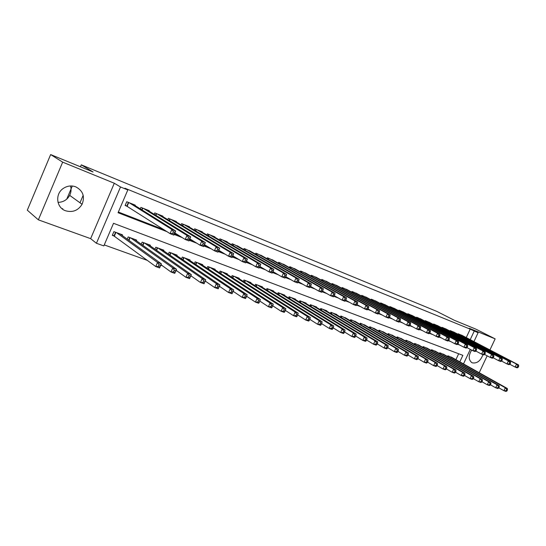 <?xml version="1.0" encoding="UTF-8"?>
<svg xmlns="http://www.w3.org/2000/svg" width="546" height="546" viewBox="0 0 546 546"><rect width="100%" height="100%" fill="white"/><g stroke="black" fill="none" stroke-linecap="round" stroke-linejoin="round"><path stroke-width="0.82" d="M70.489 185.961C71.465 189.175 71.192 192.315 69.676 195.372C67.11 199.884 63.22 202.218 58.006 202.389M65.609 210.783C72.659 212.722 78.153 210.551 82.084 204.272C85.101 196.519 82.985 190.711 75.751 186.834C71.342 185.258 67.138 185.824 63.138 188.534C54.818 194.11 56.429 207.808 65.609 210.783M471.676 350.102C468.372 355.589 468.407 359.753 471.785 362.592L472.392 362.872C477.102 363.595 480.61 360.845 482.93 354.62M459.828 361.848L462.872 355.35L113.52 223.3L103.822 245.918L96.43 243.27L120.516 186.978L127.812 189.953L118.059 212.715L167.028 231.681M90.636 238.65L114.305 183.244L62.667 162.148L50.648 154.566L27.3 210.183L38.363 219.833L90.636 238.65L96.43 243.27M104.252 244.915L147.461 260.428M160.783 265.213L162.524 265.841M175.942 270.659L177.232 271.116M190.745 275.969L191.605 276.283M205.2 281.163L205.658 281.327M232.46 292.888L233.142 291.346L231.777 290.854L231.088 292.403L232.46 292.888L231.989 293.748L228.569 292.526L219.39 286.254M62.667 162.148L38.363 219.833M479.211 372.72L487.162 355.815M489.926 349.945L495.147 338.861L469.335 328.317L478.091 332.76L473.948 341.591M50.648 154.566L93.079 171.983L81.265 164.837L436.909 311.445L454.402 320.318L475.839 329.122L495.147 338.861M135.074 205.589L135.265 205.146L126.727 201.747L125.116 205.494L127.621 206.484M149.078 211.145L149.256 210.722L140.902 207.391L140.274 208.845M162.776 216.578L162.954 216.175L154.771 212.92L154.177 214.291M176.194 221.894L176.358 221.512L168.345 218.325L167.779 219.629M189.325 227.102L189.482 226.74L181.641 223.621L181.101 224.856M202.184 232.207L202.334 231.859L194.656 228.801L194.137 229.982M214.776 237.203L214.919 236.875L207.398 233.879L206.907 235.005M227.116 242.103L227.252 241.789L219.888 238.855L219.41 239.926M239.209 246.901L232.118 243.728L231.668 244.751M251.058 251.61L244.11 248.505L243.673 249.488M262.681 256.224L255.862 253.18L255.446 254.122M274.072 260.749L267.383 257.773L266.98 258.674M285.244 265.185L278.678 262.271L278.296 263.138M296.198 269.54L289.762 266.687L289.387 267.52M306.948 273.812L300.634 271.014L300.273 271.819M317.499 278.003L311.295 275.266L310.947 276.037M327.853 282.118L321.765 279.436L321.43 280.18M338.015 286.159L332.036 283.524L331.709 284.248M347.986 290.124L342.124 287.544L341.803 288.233M357.787 294.014L352.02 291.482L351.713 292.158M367.403 297.843L361.745 295.359L361.445 296.007M376.856 301.597L371.294 299.16L371.007 299.788M386.138 305.289L380.671 302.9L380.391 303.508M395.263 308.913L389.885 306.565L389.619 307.159M404.224 312.476L398.942 310.176L398.682 310.749M413.035 315.984L407.842 313.718L407.589 314.271M421.696 319.424L416.591 317.206L416.339 317.738M430.207 322.809L425.191 320.632L424.945 321.15M438.581 326.139L433.647 323.996L433.408 324.501M446.812 329.415L441.96 327.307L441.728 327.798M454.907 332.637L450.136 330.562L449.911 331.047M455.917 359.657L458.674 353.76M452.593 357.794L447.891 355.801L447.563 356.504M444.56 354.818L439.783 352.784L439.448 353.508M436.397 351.788L431.538 349.72L431.19 350.464M428.098 348.71L423.157 346.601L422.802 347.372M419.656 345.577L414.632 343.434L414.264 344.226M411.07 342.39L405.958 340.213L405.582 341.025M402.334 339.155L397.14 336.93L396.758 337.769M393.454 335.858L388.172 333.599L387.769 334.459M384.418 332.514L379.04 330.207L378.631 331.094M375.218 329.101L369.751 326.754L369.328 327.668M365.861 325.634L360.292 323.232L359.862 324.181M356.333 322.099L350.668 319.656L350.225 320.639M346.635 318.509L340.868 316.011L340.411 317.028M336.759 314.851L336.902 314.537L330.89 312.305L330.412 313.356M326.706 311.124L326.849 310.804L320.727 308.524L320.236 309.609M316.462 307.33L316.612 306.995L310.374 304.675L309.869 305.801M306.026 303.46L306.183 303.119L299.829 300.757L299.304 301.924M295.393 299.522L295.55 299.167L289.08 296.758L288.534 297.973M284.555 295.509L284.725 295.14L278.126 292.69L277.559 293.946M273.512 291.421L273.689 291.038L266.96 288.534L266.373 289.851M262.257 287.257L262.435 286.855L255.576 284.302L254.968 285.667M250.778 283.005L250.962 282.589L243.966 279.989L243.339 281.415M239.066 278.672L239.257 278.242L232.125 275.587L231.47 277.075M227.122 274.256L227.327 273.805L220.052 271.096L219.362 272.645M214.94 269.751L215.151 269.274L207.726 266.516L207.009 268.141M202.505 265.151L202.723 264.66L195.147 261.841L194.403 263.541M189.817 260.462L190.042 259.944L182.309 257.064L181.531 258.845M176.863 255.671L177.102 255.132L169.199 252.191L168.386 254.067M163.629 250.785L163.882 250.218L155.815 247.215L154.962 249.188M150.123 245.802L150.382 245.195L142.144 242.137L141.243 244.212M136.316 240.704L136.589 240.069L128.174 236.944L127.232 239.134M122.215 235.503L122.502 234.835L113.896 231.634L112.299 235.36L114.824 236.288M466.25 337.571L470.195 329.136L124.925 188.227L127.812 189.953M118.352 212.032L163.977 229.73M174.454 233.797L178.979 235.551M189.489 239.633L193.625 241.236M204.177 245.325L207.937 246.785M218.516 250.894L221.922 252.211M232.569 256.34L235.585 257.514M246.294 261.664L248.949 262.694M259.712 266.871L262.012 267.765M272.829 271.963L274.795 272.72M285.66 276.938L287.298 277.573M298.205 281.804L299.536 282.323M310.483 286.568L311.513 286.971M322.495 291.23L323.239 291.516M334.254 295.789L334.725 295.973M462.872 335.804L458.176 333.77L457.957 334.234M81.265 164.837L80.433 166.796M72.304 186.009L66.755 199.119M62.749 208.579L62.531 209.104M114.305 183.244L120.516 186.978M470.195 329.136L478.091 332.76M470.311 349.365L463.493 363.902M470.222 339.646L474.194 331.169M174.167 234.446L182.098 237.524M189.209 240.274L196.813 243.223M203.897 245.966L211.186 248.785M218.243 251.522L225.225 254.224M232.275 256.954L238.943 259.541M245.993 262.271L252.354 264.735M259.405 267.465L265.472 269.813M272.509 272.543L278.296 274.781M285.326 277.505L290.841 279.641M297.863 282.364L303.119 284.398M310.128 287.114L315.138 289.052M322.133 291.762L326.897 293.605M333.879 296.314L338.418 298.068M345.386 300.771L349.693 302.436M356.647 305.132L360.742 306.715M367.683 309.405L371.567 310.913M378.494 313.588L382.18 315.022M389.086 317.697L392.574 319.048M399.467 321.717L402.771 322.993M409.643 325.655L412.769 326.87M419.615 329.518L422.57 330.664M429.402 333.313L432.186 334.391M438.998 337.025L441.625 338.042M448.416 340.677L450.887 341.632M457.65 344.253L459.971 345.154M83.176 195.297L80.003 202.778M518.14 367.356L518.7 366.168L517.895 365.854L517.328 367.042L518.14 367.356L517.13 367.847L515.11 367.062L516.516 364.1L459.568 334.323M517.895 365.854L516.516 364.1L518.529 364.892L461.554 335.114M517.328 367.042L515.11 367.062L509.841 364.284M518.7 366.168L518.529 364.892M506.927 390.997L507.487 389.817L506.674 389.523L506.115 390.704L506.927 390.997L505.944 391.434L503.903 390.704L505.303 387.756L507.336 388.493L451.296 357.064M498.826 387.831L503.903 390.704L506.115 390.704M449.297 356.32L505.303 387.756L506.674 389.523M507.336 388.493L507.487 389.817M510.005 364.202L510.571 363.001L509.752 362.687L509.186 363.882L510.005 364.202L509.008 364.701L506.954 363.909L508.367 360.92L451.549 331.129M509.752 362.687L508.367 360.92L510.414 361.718L453.569 331.934M509.186 363.882L506.954 363.909L501.576 361.07M510.571 363.001L510.414 361.718M501.726 360.988L502.3 359.78L501.46 359.459L500.894 360.667L501.726 360.988L500.737 361.507L498.648 360.701L500.068 357.678L443.4 327.88M501.46 359.459L500.068 357.678L502.156 358.497L445.447 328.699M500.894 360.667L498.648 360.701L493.168 357.794M502.3 359.78L502.156 358.497M493.297 357.726L493.871 356.504L493.024 356.169L492.451 357.391L493.297 357.726L492.321 358.251L490.192 357.425L491.625 354.381L435.107 324.583M493.024 356.169L491.625 354.381L493.755 355.214L437.196 325.409M492.451 357.391L490.192 357.425L484.609 354.456M493.871 356.504L493.755 355.214M484.718 354.395L485.292 353.166L484.432 352.825L483.852 354.061L484.718 354.395L483.749 354.934L481.579 354.095L483.026 351.023L426.679 321.225M484.432 352.825L483.026 351.023L485.189 351.87L428.801 322.065M483.852 354.061L481.579 354.095L475.887 351.058M485.292 353.166L485.189 351.87M498.716 388.063L499.276 386.868L498.45 386.575L497.884 387.762L498.716 388.063L497.74 388.506L495.666 387.769L497.078 384.793L499.146 385.537L443.243 354.074M490.472 384.814L495.666 387.769L497.884 387.762M441.209 353.317L497.078 384.793L498.45 386.575M499.146 385.537L499.276 386.868M490.356 385.073L490.922 383.872L490.076 383.565L489.509 384.773L490.356 385.073L489.393 385.531L487.278 384.78L488.697 381.777L490.806 382.534L435.06 351.03M481.975 381.75L487.278 384.78L489.509 384.773M432.992 350.259L488.697 381.777L490.076 383.565M490.806 382.534L490.922 383.872M481.845 382.029L482.411 380.815L481.552 380.507L480.985 381.722L481.845 382.029L480.889 382.5L478.74 381.736L480.173 378.699L482.316 379.477L426.733 347.932M473.321 378.624L478.74 381.736L480.985 381.722M424.631 347.154L480.173 378.699L481.552 380.507M482.316 379.477L482.411 380.815M473.177 378.931L473.751 377.709L472.877 377.395L472.304 378.617L473.177 378.931L472.235 379.415L470.051 378.631L471.485 375.573L473.675 376.358L418.27 344.785M464.51 375.443L470.051 378.631L472.304 378.617M416.134 343.994L471.485 375.573L472.877 377.395M473.675 376.358L473.751 377.709M475.975 351.003L476.556 349.768L475.675 349.42L475.095 350.662L475.975 351.003L475.02 351.563L472.809 350.709L474.269 347.604L418.106 317.806M475.675 349.42L474.269 347.604L476.474 348.464L420.263 318.666M475.095 350.662L472.809 350.709L467.001 347.597M476.556 349.768L476.474 348.464M464.353 375.778L464.933 374.542L464.039 374.222L463.458 375.457L464.353 375.778L463.424 376.269L461.193 375.477L462.646 372.386L464.871 373.191L409.664 341.591M455.528 372.201L461.193 375.477L463.458 375.457M407.487 340.779L462.646 372.386L464.039 374.222M464.871 373.191L464.933 374.542M467.069 347.556L467.656 346.3L466.762 345.952L466.175 347.208L467.069 347.556L466.127 348.123L463.882 347.249L465.349 344.116L409.384 314.332M466.762 345.952L465.349 344.116L467.594 344.997L411.582 315.206M466.175 347.208L463.882 347.249L457.951 344.069M467.656 346.3L467.594 344.997M455.357 372.563L455.944 371.314L455.036 370.987L454.449 372.236L455.357 372.563L454.443 373.068L452.177 372.263L453.637 369.144L455.903 369.956L400.907 338.336M446.382 368.898L452.177 372.263L454.449 372.236M398.696 337.51L453.637 369.144L455.036 370.987M455.903 369.956L455.944 371.314M457.998 344.035L458.592 342.772L457.678 342.417L457.084 343.68L457.998 344.035L457.07 344.622L454.777 343.734L456.258 340.567L400.511 310.797M457.678 342.417L456.258 340.567L458.544 341.462L402.743 311.691M457.084 343.68L454.777 343.734L448.73 340.472L449.351 339.175L448.416 338.813L447.822 340.09L448.757 340.451L447.843 341.052L445.502 340.144L439.332 336.807L439.94 335.51L438.984 335.142L438.383 336.432L439.339 336.8L438.431 337.414L429.743 333.06M458.592 342.772L458.544 341.462M446.198 369.287L446.792 368.031L445.864 367.697L445.277 368.959L446.198 369.287L445.297 369.806L442.99 368.987L444.458 365.834L446.771 366.666L392.001 335.026M437.066 365.527L442.99 368.987L445.277 368.959M389.748 334.186L444.458 365.834L445.864 367.697M446.771 366.666L446.792 368.031M447.822 340.09L445.502 340.144L446.997 336.95L391.482 307.207M448.416 338.813L446.997 336.95L449.324 337.858L393.755 308.108M449.351 339.175L449.324 337.858M436.868 365.957L437.462 364.68L436.52 364.346L435.926 365.615L436.868 365.957L435.981 366.489L433.626 365.643L435.107 362.462L437.462 363.315L382.937 331.654M427.573 362.094L433.626 365.643L435.926 365.615M380.651 330.801L435.107 362.462L436.52 364.346M437.462 363.315L437.462 364.68M438.383 336.432L436.056 336.493L437.551 333.265L382.296 303.542M438.984 335.142L437.551 333.265L439.933 334.193L384.609 304.463M439.94 335.51L439.933 334.193M427.361 362.558L427.955 361.268L426.992 360.926L426.399 362.21L427.361 362.558L426.487 363.104L424.085 362.244L425.58 359.029L427.975 359.896L373.717 328.228M417.895 358.592L424.085 362.244L426.399 362.21M371.389 327.361L425.58 359.029L426.992 360.926M427.975 359.896L427.955 361.268M429.736 333.08L430.337 331.777L429.368 331.395L428.76 332.698L429.736 333.08L428.849 333.702L426.419 332.767L427.934 329.504L372.945 299.822M429.368 331.395L427.934 329.504L430.357 330.453L375.3 300.757M428.76 332.698L426.419 332.767L419.963 329.238M430.337 331.777L430.357 330.453M417.663 359.091L418.263 357.794L417.287 357.439L416.687 358.742L417.663 359.091L416.81 359.65L414.359 358.777L415.861 355.535L418.311 356.415L364.332 324.733M408.033 355.016L414.359 358.777L416.687 358.742M361.964 323.853L415.861 355.535L417.287 357.439M418.311 356.415L418.263 357.794M419.942 329.279L420.55 327.962L419.567 327.58L418.953 328.897L419.942 329.279L419.069 329.921L416.598 328.965L418.12 325.675L363.424 296.028M419.567 327.58L418.12 325.675L420.591 326.638L365.82 296.983M418.953 328.897L416.598 328.965L409.991 325.348M420.55 327.962L420.591 326.638M407.78 355.555L408.388 354.245L407.391 353.89L406.784 355.2L407.78 355.555L406.941 356.128L404.443 355.241L405.958 351.965L408.456 352.859L354.784 321.185M397.973 351.371L404.443 355.241L406.784 355.2M352.368 320.29L405.958 351.965L407.391 353.89M408.456 352.859L408.388 354.245M409.957 325.409L410.572 324.078L409.561 323.689L408.947 325.02L409.957 325.409L409.104 326.071L406.579 325.095L408.115 321.765L353.733 292.171M409.561 323.689L408.115 321.765L410.64 322.747L356.176 293.141M408.947 325.02L406.579 325.095L399.822 321.369M410.572 324.078L410.64 322.747M397.7 351.952L398.314 350.628L397.297 350.266L396.683 351.59L397.7 351.952L396.881 352.545L394.335 351.638L395.864 348.328L398.403 349.242L345.058 317.567M387.715 347.659L394.335 351.638L396.683 351.59M342.595 316.653L395.864 348.328L397.297 350.266M398.403 349.242L398.314 350.628M387.421 348.28L388.042 346.942L387.005 346.574L386.384 347.911L387.421 348.28L386.623 348.887L384.022 347.959L385.565 344.615L388.158 345.55L335.155 313.889M377.252 343.864L384.022 347.959L386.384 347.911M332.65 312.96L385.565 344.615L387.005 346.574M388.158 345.55L388.042 346.942M376.938 344.533L377.559 343.181L376.501 342.799L375.88 344.157L376.938 344.533L376.153 345.154L373.505 344.205L375.054 340.827L377.702 341.782L325.068 310.142M366.578 339.987L373.505 344.205L375.88 344.157M322.522 309.193L375.054 340.827L376.501 342.799M377.702 341.782L377.559 343.181M399.774 321.464L400.395 320.12L399.365 319.717L398.744 321.062L399.774 321.464L398.942 322.14L396.369 321.144L397.911 317.779L343.864 288.24M399.365 319.717L397.911 317.779L400.484 318.782L346.348 289.23M398.744 321.062L396.369 321.144L389.441 317.315M400.395 320.12L400.484 318.782M389.387 317.438L390.015 316.079L388.964 315.67L388.336 317.028L389.387 317.438L388.568 318.127L385.947 317.11L387.503 313.718L333.818 284.234M388.964 315.67L387.503 313.718L390.124 314.742L336.343 285.244M388.336 317.028L385.947 317.11L378.856 313.172M390.015 316.079L390.124 314.742M378.788 313.329L379.415 311.957L378.351 311.534L377.716 312.913L378.788 313.329L377.989 314.039L375.314 313.001L376.883 309.568L323.573 280.153M378.351 311.534L376.883 309.568L379.559 310.613L326.153 281.183M377.716 312.913L375.314 313.001L368.059 308.947M379.415 311.957L379.559 310.613M366.243 340.711L366.871 339.346L365.786 338.957L365.158 340.322L366.243 340.711L365.479 341.346L362.776 340.383L364.339 336.964L367.042 337.94L314.796 306.32M355.685 336.029L362.776 340.383L365.158 340.322M312.203 305.357L364.339 336.964L365.786 338.957M367.042 337.94L366.871 339.346M367.97 309.132L368.605 307.746L367.513 307.323L366.878 308.708L367.97 309.132L367.192 309.862L364.462 308.804L366.045 305.337L313.145 276.003M367.513 307.323L366.045 305.337L368.775 306.402L315.772 277.047M366.878 308.708L364.462 308.804L357.029 304.634M368.605 307.746L368.775 306.402M355.33 336.807L355.958 335.428L354.852 335.032L354.224 336.411L355.33 336.807L354.586 337.462L351.822 336.479L353.398 333.026L356.156 334.015L304.334 302.429M344.567 331.988L351.822 336.479L354.224 336.411M301.685 301.447L353.398 333.026L354.852 335.032M356.156 334.015L355.958 335.428M356.934 304.852L357.569 303.453L356.456 303.016L355.815 304.422L356.934 304.852L356.176 305.596L353.385 304.518L354.982 301.01L302.511 271.765M356.456 303.016L354.982 301.01L357.767 302.102L305.194 272.829M355.815 304.422L353.385 304.518L345.775 300.225M357.569 303.453L357.767 302.102M344.185 332.828L344.819 331.429L343.693 331.026L343.059 332.425L344.185 332.828L343.461 333.497L340.649 332.494L342.233 329.006L345.045 330.016L293.673 298.471M333.217 327.866L340.649 332.494L343.059 332.425M290.977 297.468L342.233 329.006L343.693 331.026M345.045 330.016L344.819 331.429M345.659 300.484L346.3 299.065L345.161 298.621L344.519 300.041L345.659 300.484L344.922 301.249L342.076 300.143L343.687 296.601L291.68 267.451M345.161 298.621L343.687 296.601L346.533 297.713L294.41 268.536M344.519 300.041L342.076 300.143L334.282 295.72M346.3 299.065L346.533 297.713M332.807 328.76L333.449 327.347L332.302 326.938L331.661 328.351L332.807 328.76L332.111 329.45L329.238 328.419L330.835 324.897L333.708 325.928L282.808 294.43M321.628 323.648L329.238 328.419L331.661 328.351M280.057 293.407L330.835 324.897L332.302 326.938M333.708 325.928L333.449 327.347M334.145 296.021L334.794 294.587L333.633 294.13L332.985 295.57L334.145 296.021L333.435 296.806L330.528 295.679L332.145 292.096L280.637 263.049M333.633 294.13L332.145 292.096L335.053 293.229L283.415 264.162M332.985 295.57L330.528 295.679L322.543 291.12M334.794 294.587L335.053 293.229M321.191 324.611L321.84 323.184L320.666 322.761L320.017 324.188L321.191 324.611L320.522 325.314L317.581 324.269L319.198 320.7L322.133 321.758L271.731 290.308M309.794 319.335L317.581 324.269L320.017 324.188M268.932 289.271L319.198 320.7L320.666 322.761M322.133 321.758L321.84 323.184M322.386 291.462L323.041 290.008L321.853 289.551L321.198 290.998L322.386 291.462L321.703 292.267L318.728 291.12L320.365 287.496L269.376 258.565M321.853 289.551L320.365 287.496L323.334 288.65L272.208 259.698M321.198 290.998L318.728 291.12L310.551 286.411M323.041 290.008L323.334 288.65M309.329 320.365L309.978 318.925L308.783 318.495L308.128 319.936L309.329 320.365L308.681 321.096L305.685 320.024L307.309 316.421L310.305 317.499L260.442 286.111M297.707 314.926L305.685 320.024L308.128 319.936M257.582 285.053L307.309 316.421L308.783 318.495M310.305 317.499L309.978 318.925M310.374 286.8L311.036 285.34L309.821 284.862L309.159 286.329L310.374 286.8L309.712 287.633L306.675 286.459L308.326 282.794L257.896 253.992M309.821 284.862L308.326 282.794L311.363 283.975L260.783 255.146M309.159 286.329L306.675 286.459L298.293 281.606M311.036 285.34L311.363 283.975M297.208 316.032L297.863 314.578L296.642 314.134L295.987 315.595L297.208 316.032L296.587 316.782L293.523 315.69L295.161 312.046L298.225 313.145L248.928 281.832M285.36 310.421L293.523 315.69L295.987 315.595M246.014 280.753L295.161 312.046L296.642 314.134M298.225 313.145L297.863 314.578M298.102 282.043L298.764 280.562L297.522 280.078L296.86 281.559L298.102 282.043L297.468 282.896L294.362 281.695L296.028 277.989L246.185 249.331M297.522 280.078L296.028 277.989L299.126 279.197L249.133 250.505M296.86 281.559L294.362 281.695L285.77 276.685M298.764 280.562L299.126 279.197M284.828 311.609L285.49 310.135L284.234 309.684L283.572 311.159L284.828 311.609L284.234 312.373L281.101 311.254L282.753 307.569L285.879 308.702L237.189 277.47M272.741 305.808L281.101 311.254L283.572 311.159M234.22 276.365L282.753 307.569L284.234 309.684M285.879 308.702L285.49 310.135M285.551 277.177L286.22 275.675L284.951 275.184L284.282 276.685L285.551 277.177L284.944 278.05L281.777 276.829L283.449 273.075L234.234 244.567M284.951 275.184L283.449 273.075L286.623 274.317L237.244 245.768M284.282 276.685L281.777 276.829L272.973 271.649M286.22 275.675L286.623 274.317M272.72 272.201L273.403 270.686L272.099 270.181L271.423 271.703L272.72 272.201L272.147 273.102L268.905 271.847L270.598 268.052L222.045 239.714M272.099 270.181L270.598 268.052L273.833 269.321L225.116 240.936M271.423 271.703L268.905 271.847L259.882 266.503M273.403 270.686L273.833 269.321M259.603 267.117L260.285 265.581L258.961 265.069L258.278 266.605L259.603 267.117L259.063 268.045L255.746 266.762L257.446 262.919L209.603 234.76M258.961 265.069L257.446 262.919L260.763 264.216L212.735 236.008M258.278 266.605L255.746 266.762L246.492 261.227M260.285 265.581L260.763 264.216M272.167 307.084L272.836 305.589L271.553 305.132L270.884 306.627L272.167 307.084L271.601 307.869L268.4 306.729L270.072 303.003L273.266 304.156L225.211 273.014M259.835 301.092L268.4 306.729L270.884 306.627M222.181 271.888L270.072 303.003L271.553 305.132M273.266 304.156L272.836 305.589M259.227 302.457L259.903 300.948L258.592 300.477L257.917 301.993L259.227 302.457L258.695 303.269L255.419 302.102L257.105 298.328L260.367 299.508L212.995 268.475M246.649 296.26L255.419 302.102L257.917 301.993M209.903 267.322L257.105 298.328L258.592 300.477M260.367 299.508L259.903 300.948M245.993 297.727L246.669 296.205L245.331 295.72L244.656 297.249L245.993 297.727L245.495 298.56L242.144 297.365L243.844 293.55L247.181 294.758L200.525 263.841M233.156 291.305L242.144 297.365L244.656 297.249M197.365 262.667L243.844 293.55L245.331 295.72M247.181 294.758L246.669 296.205M246.185 261.916L246.874 260.36L245.516 259.835L244.826 261.391L246.185 261.916L245.673 262.865L242.281 261.554L244.001 257.671L196.901 229.702M245.516 259.835L244.001 257.671L247.393 258.995L200.102 230.972M244.826 261.391L242.281 261.554L232.794 255.828M246.874 260.36L247.393 258.995M184.575 257.91L230.275 288.663L233.695 289.899L187.797 259.104M231.088 292.403L228.569 292.526L230.275 288.663L231.777 290.854M233.695 289.899L233.142 291.346M232.453 256.593L233.149 255.023L231.757 254.477L231.06 256.054L232.453 256.593L231.982 257.569L228.508 256.224L230.241 252.293L183.934 224.536M231.757 254.477L230.241 252.293L233.708 253.651L187.203 225.832M231.06 256.054L228.508 256.224L218.782 250.293M233.149 255.023L233.708 253.651M218.612 287.94L219.301 286.377L217.902 285.872L217.212 287.442L218.612 287.94L218.182 288.82L214.68 287.571L216.4 283.667L219.901 284.923L174.809 254.279M205.248 281.047L214.68 287.571L217.212 287.442M171.512 253.057L216.4 283.667L217.902 285.872M219.901 284.923L219.301 286.377M217.677 248.996L216.98 250.594L218.4 251.146L219.103 249.556L217.677 248.996L216.161 246.792L219.71 248.184L217.963 252.15L214.407 250.771L216.161 246.792L170.693 219.26M174.031 220.591L219.71 248.184L219.103 249.556M216.98 250.594L214.407 250.771L204.47 244.649M218.4 251.146L217.963 252.15M205.139 281.292L203.706 280.78L203.003 282.364L204.443 282.876L205.781 279.839L204.047 283.784L200.464 282.5L202.204 278.549L205.781 279.839L161.541 249.345M190.841 275.744L200.464 282.5L203.003 282.364M158.176 248.096L202.204 278.549L203.706 280.78M204.047 283.784L204.443 282.876M203.269 243.386L202.559 245.004L204.02 245.57L204.723 243.953L203.269 243.386L201.74 241.161L205.378 242.581L203.617 246.601L199.979 245.195L201.74 241.161L157.166 213.875M160.579 215.233L205.378 242.581L204.723 243.953M202.559 245.004L199.979 245.195L189.824 238.868M204.02 245.57L203.617 246.601M190.636 276.092L189.169 275.559L188.466 277.163L189.933 277.689L191.332 274.631L189.578 278.624L185.913 277.313L187.667 273.307L191.332 274.631L147.986 244.308M176.099 270.304L185.913 277.313L188.466 277.163M144.554 243.031L187.667 273.307L189.169 275.559M189.578 278.624L189.933 277.689M188.506 237.647L187.797 239.278L189.285 239.858L190.001 238.227L188.506 237.647L186.978 235.401L190.704 236.855L188.93 240.922L185.203 239.476L186.978 235.401L143.345 208.367M146.833 209.753L190.704 236.855L190.001 238.227M187.797 239.278L185.203 239.476L174.829 232.93M189.285 239.858L188.93 240.922M175.792 270.761L174.29 270.222L173.58 271.847L175.082 272.379L176.535 269.301L174.768 273.341L171.014 272.004L172.782 267.95L176.535 269.301L134.145 239.162M160.995 264.728L171.014 272.004L173.58 271.847M130.637 237.858L172.782 267.95L174.29 270.222M174.768 273.341L175.082 272.379M173.389 231.757L172.672 233.415L174.201 234.009L174.918 232.357L173.389 231.757L171.86 229.491L175.675 230.985L173.881 235.101L170.065 233.627L171.86 229.491L129.225 202.743M132.787 204.163L175.675 230.985L174.918 232.357M172.672 233.415L170.065 233.627L125.246 205.187M174.201 234.009L173.881 235.101M160.585 265.301L159.043 264.749L158.326 266.393L159.869 266.946L161.384 263.841L159.603 267.936L155.753 266.557L157.535 262.455L161.384 263.841L120.004 233.906M112.496 234.903L155.753 266.557L158.326 266.393M116.421 232.569L157.535 262.455L159.043 264.749M159.603 267.936L159.869 266.946M458.906 334.063L458.654 334.602M458.544 333.913L458.306 334.418M447.904 356.695L448.259 355.937M448.252 356.893L448.628 356.074M450.894 330.869L450.634 331.422M450.525 330.719L450.286 331.238M442.738 327.62L442.472 328.194M442.376 327.477L442.123 328.01M434.452 324.317L434.179 324.911M434.084 324.174L433.831 324.727M426.023 320.959L425.743 321.574M425.662 320.816L425.395 321.389M439.81 353.712L440.178 352.934M440.151 353.91L440.547 353.071M431.579 350.682L431.954 349.877M431.92 350.88L432.323 350.013M423.211 347.604L423.6 346.771M423.553 347.802L423.969 346.908M414.701 344.471L415.103 343.611M415.049 344.669L415.472 343.748M417.451 317.547L417.164 318.175M417.089 317.403L416.816 317.99M406.047 341.291L406.463 340.397M406.388 341.489L406.831 340.533M408.736 314.073L408.435 314.728M408.367 313.93L408.087 314.537M397.242 338.056L397.672 337.128M397.59 338.247L398.041 337.264M399.863 310.544L399.556 311.213M399.501 310.394L399.208 311.029M388.288 334.759L388.732 333.804M388.629 334.957L389.1 333.94M390.84 306.948L390.52 307.644M390.472 306.804L390.172 307.453M379.177 331.415L379.634 330.426M379.518 331.613L380.002 330.562M381.654 303.289L381.326 304.006M381.292 303.146L380.978 303.822M369.901 328.003L370.372 326.979M370.243 328.207L370.741 327.122M372.311 299.563L371.969 300.314M371.942 299.42L371.621 300.123M360.462 324.542L360.954 323.478M360.804 324.74L361.315 323.614M362.79 295.775L362.442 296.546M362.428 295.632L362.094 296.362M350.86 321.014L351.358 319.915M351.194 321.212L351.726 320.052M353.105 291.919L352.743 292.717M352.743 291.769L352.395 292.526M341.073 317.424L341.591 316.284M341.414 317.629L341.96 316.421M331.115 313.773L331.654 312.585M331.449 313.977L332.016 312.721M320.966 310.053L321.526 308.824M321.307 310.258L321.894 308.961M343.236 287.988L342.861 288.814M342.874 287.844L342.519 288.629M333.19 283.988L332.801 284.848M332.828 283.838L332.459 284.657M322.959 279.907L322.556 280.801M322.597 279.764L322.208 280.617M310.633 306.272L311.213 304.989M310.967 306.477L311.575 305.125M312.53 275.757L312.114 276.685M312.169 275.614L311.773 276.494M300.102 302.416L300.703 301.085M300.436 302.62L301.071 301.215M301.904 271.526L301.474 272.488M301.542 271.382L301.133 272.297M289.373 298.491L290.001 297.099M289.708 298.696L290.363 297.236M291.079 267.212L290.629 268.216M290.718 267.069L290.288 268.025M278.44 294.499L279.088 293.045M278.767 294.704L279.45 293.182M280.037 262.81L279.572 263.861M279.682 262.674L279.231 263.67M267.294 290.424L267.963 288.909M267.622 290.629L268.325 289.046M268.782 258.333L268.298 259.425M268.427 258.19L267.963 259.234M255.924 286.275L256.627 284.698M256.251 286.486L256.989 284.828M257.309 253.76L256.797 254.907M256.954 253.617L256.463 254.716M244.335 282.05L245.065 280.398M244.663 282.262L245.427 280.535M245.604 249.099L245.072 250.293M245.25 248.956L244.745 250.102M232.514 277.743L233.279 276.017M232.835 277.955L233.633 276.146M233.661 244.342L233.108 245.598M233.313 244.198L232.78 245.4M221.478 239.489L220.905 240.8M221.13 239.346L220.577 240.609M209.05 234.534L208.442 235.913M208.695 234.398L208.115 235.722M220.447 273.355L221.246 271.546M220.768 273.566L221.608 271.676M208.142 268.885L208.975 266.98M208.463 269.096L209.33 267.11M195.577 264.325L196.458 262.326M195.898 264.537L196.806 262.455M196.355 229.484L195.721 230.931M196.007 229.34L195.4 230.74M182.753 259.678L183.674 257.575M183.067 259.889L184.022 257.705M183.395 224.317L182.733 225.846M183.053 224.181L182.412 225.648M169.656 254.941L170.625 252.723M169.97 255.153L170.973 252.853M170.168 219.048L169.465 220.659M169.82 218.912L169.151 220.461M156.286 250.109L157.303 247.768M156.593 250.327L157.644 247.898M156.647 213.663L155.91 215.363M156.306 213.527L155.596 215.172M142.622 245.188L143.687 242.711M142.922 245.4L144.035 242.84M142.84 208.162L142.062 209.964M142.499 208.033L141.755 209.766M128.658 240.165L129.784 237.544M128.958 240.383L130.125 237.667M128.726 202.546L127.163 206.19M128.392 202.409L126.849 206.013M114.073 235.77L115.581 232.262M114.38 235.961L115.916 232.384M82.084 204.272L69.676 195.372"/></g></svg>
